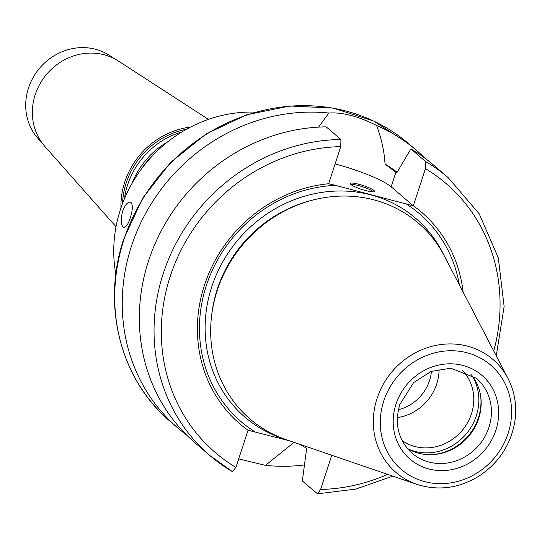 <?xml version="1.0" encoding="UTF-8"?>
<svg xmlns="http://www.w3.org/2000/svg" width="542" height="542" viewBox="0 0 542 542"><rect width="100%" height="100%" fill="white"/><g stroke="black" fill="none" stroke-linecap="round" stroke-linejoin="round"><path stroke-width="0.81" d="M140.906 169.68A75.975 70.013 -49.3 0 1 155.683 152.512M132.004 183.42A77.039 70.995 -49.3 0 1 167.945 141.658M124.436 198.785A76.429 70.44 -49.3 0 1 127.627 184.836A76.429 70.44 -49.3 0 1 182.01 131.882M122.539 203.548A74.755 68.895 -49.3 0 1 126.266 182.756A74.755 68.895 -49.3 0 1 186.434 129.294M120.961 207.959A75.819 69.877 -49.3 0 1 124.762 182.037A75.819 69.877 -49.3 0 1 190.56 127.072M116.022 226.759L44.939 146.516A56.808 52.357 -49.3 0 1 35.216 94.66A56.808 52.357 -49.3 0 1 118.468 61.063L208.413 119.396M41.192 141.719A55.203 50.873 -49.3 0 1 28.502 88.007A55.203 50.873 -49.3 0 1 113.163 58.082M351.196 184.734A11.619 1.856 -161.9 0 1 362.632 186.787A11.619 1.856 -161.9 0 1 373.072 191.882M366.168 190.703A12.784 2.046 -161.9 0 1 350.315 183.86A12.784 2.046 -161.9 0 1 363.045 185.52A12.784 2.046 -161.9 0 1 374.298 191.699A12.784 2.046 -161.9 0 1 366.168 190.703M131.042 202.478C132.946 205.167 132.695 210.31 130.297 217.904C128.176 224.286 125.981 227.45 123.718 227.389C120.819 225.479 120.446 220.106 122.6 211.285C124.985 204.971 127.56 201.909 130.304 202.091L131.042 202.478M294.543 442.516L294.049 442.367L265.478 465.368L238.697 458.905M331.779 455.253L320.6 489.453L317.544 493.816L302.341 480.978L306.684 448.342L299.828 444.325M232.484 471.682L209.585 455.314A183.04 168.684 -49.3 0 0 232.362 471.594L235.919 467.414L248.06 430.233L289.868 440.91M186.597 434.989A183.04 168.684 -49.3 0 1 177.783 427.943A183.04 168.684 -49.3 0 1 131.482 246.082A183.04 168.684 -49.3 0 1 328.858 113.034C342.348 112.086 358.255 116.225 376.582 125.459A183.04 168.684 -49.3 0 1 416.561 150.459A183.04 168.684 -49.3 0 1 424.84 158.122M304.462 464.955A183.04 168.684 -49.3 0 1 265.478 465.368M318.594 127.119L328.858 113.034M340.904 139.504A183.04 168.684 -49.3 0 0 168.515 259.354A183.04 168.684 -49.3 0 0 209.585 455.314L194.876 442.658A183.04 168.684 -49.3 0 1 153.806 246.698A183.04 168.684 -49.3 0 1 326.196 126.855L340.904 139.504L340.769 146.625L328.635 183.745A139.457 128.522 -49.3 0 0 204.449 285.187A139.457 128.522 -49.3 0 0 248.053 430.294M254.848 431.798A136.97 126.225 -49.3 0 1 206.36 285.478A136.97 126.225 -49.3 0 1 335.396 185.357L328.635 183.745M376.582 125.459C381.493 138.508 384.312 151.36 385.023 164.016L396.669 173.034L410.883 148.894L425.585 161.543L425.45 168.664L413.295 205.831L335.396 185.357M335.112 163.935A46.775 7.48 -161.9 0 1 391.155 186.787L413.295 205.831M431.446 371.304A41.402 38.157 -49.3 0 1 398.377 409.732M439.061 369.102A46.483 42.838 -49.3 0 1 397.333 417.591M462.509 370.403A46.483 42.838 -49.3 0 1 461.818 430.883A46.483 42.838 -49.3 0 1 402.123 440.585M472.163 375.816A50.555 46.592 -49.3 0 1 465.856 434.359A50.555 46.592 -49.3 0 1 408.912 449.325M480.673 396.243A50.555 46.592 -49.3 0 1 430.382 454.691M470.971 374.332A49.39 45.521 -49.3 0 1 480.768 396.907A49.39 45.521 -49.3 0 1 431.053 454.684A49.39 45.521 -49.3 0 1 407.266 448.369M416.913 484.385L286.312 439.697A129.145 119.016 -49.3 0 1 217.2 290.559A129.145 119.016 -49.3 0 1 325.505 197.457A129.145 119.016 -49.3 0 1 444.365 256.02L508.03 378.499C514.805 391.805 517.075 406.127 514.846 421.486C510.896 444.277 499.229 462.299 479.846 475.551C459.555 488.254 438.58 491.201 416.913 484.385A74.45 68.61 -49.3 0 1 377.076 398.411A74.45 68.61 -49.3 0 1 439.508 344.739A74.45 68.61 -49.3 0 1 508.03 378.499M405.836 203.69A136.97 126.225 -49.3 0 1 459.359 284.862M413.316 205.784A139.457 128.522 -49.3 0 1 463.125 292.111M410.883 148.894A183.04 168.684 -49.3 0 1 433.661 165.168L448.363 177.823A183.04 168.684 -49.3 0 0 425.585 161.543M385.023 164.016A153.989 141.909 -49.3 0 1 397.103 172.288M115.839 274.232A133.068 122.634 -49.3 0 1 120.46 209.442A133.068 122.634 -49.3 0 1 255.329 112.133M306.264 446.527L305.891 447.665M177.783 427.943L170.256 421.473A183.04 168.684 -49.3 0 1 123.962 239.605A183.04 168.684 -49.3 0 1 409.034 143.982L416.561 150.459M235.919 467.414A177.227 163.332 -49.3 0 1 170.256 276.291A177.227 163.332 -49.3 0 1 340.769 146.625M391.155 186.787L395.877 172.349M476.438 378.302A49.39 45.521 -49.3 0 1 478.721 445.429A49.39 45.521 -49.3 0 1 412.008 453.18C398.35 440.375 394.271 424.162 399.779 404.542L413.6 382.618L431.053 371.446L450.795 368.208L476.438 378.302M395.965 404.203A55.203 50.873 -49.3 0 1 485.578 378.858A55.203 50.873 -49.3 0 1 456.256 468.573A55.203 50.873 -49.3 0 1 395.965 404.203M383.743 401.026A68.699 63.312 -49.3 0 1 495.273 369.481A68.699 63.312 -49.3 0 1 458.776 481.127A68.699 63.312 -49.3 0 1 383.743 401.026M211.631 315.491A126.388 116.476 -49.3 0 1 217.308 289.15A126.388 116.476 -49.3 0 1 310.41 200.703M284.645 439.115A131.035 120.758 -49.3 0 1 211.732 286.874A131.035 120.758 -49.3 0 1 323.12 192.193A131.035 120.758 -49.3 0 1 443.539 254.462M425.45 168.664A177.227 163.332 -49.3 0 1 493.742 351.013M387.598 474.358A177.227 163.332 -49.3 0 1 320.6 489.453M317.544 493.816L355.809 489.094L392.774 476.127M496.262 355.864L504.128 306.501L498.308 257.897L479.23 213.846L448.363 177.823M170.256 421.473C120.324 379.583 101.368 304.983 123.698 239.171L142.661 198.155L170.689 162.37L206.068 134.003L246.61 114.809L289.834 105.988L333.073 108.095L373.648 121.022L409.034 143.982"/></g></svg>
